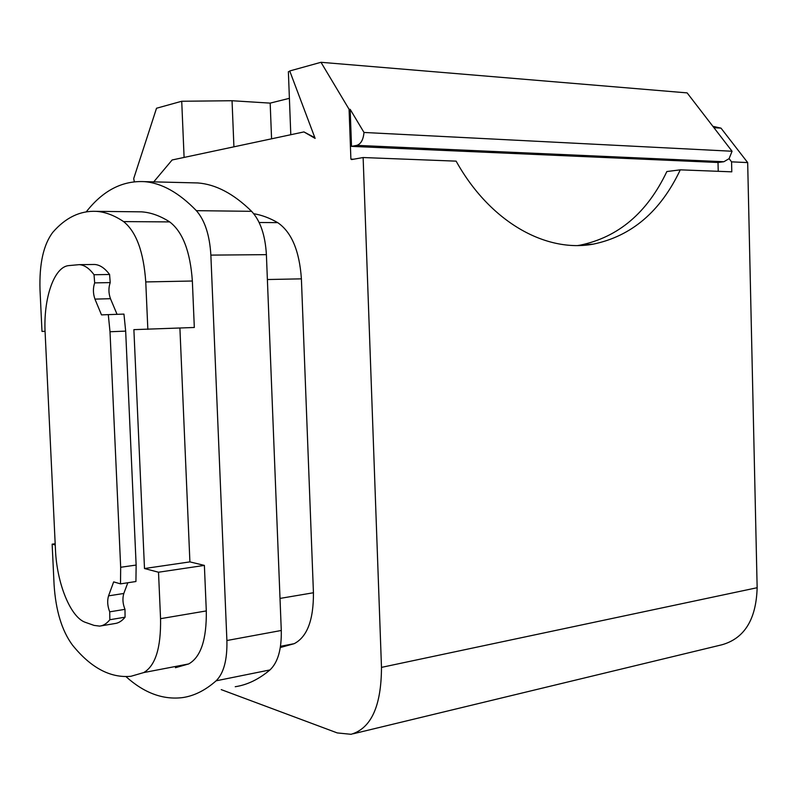 <?xml version="1.0" encoding="UTF-8"?>
<svg xmlns="http://www.w3.org/2000/svg" width="797" height="797" viewBox="0 0 797 797"><rect width="100%" height="100%" fill="white"/><g stroke="black" fill="none" stroke-linecap="round" stroke-linejoin="round"><path stroke-width="1.2" d="M718.227 171.305L718.017 162.488L723.885 161.731L729.106 158.643L732.064 151.251L687.134 92.89L320.982 62.296L289.729 70.963L315.124 138.399L303.936 131.923L172.122 159.978L153.741 181.875M303.936 131.923L314.845 137.672M718.017 162.488L351.517 146.369L350.172 109.348L349.076 109.279L350.889 159.111L353.629 159.211M351.517 146.369L356.817 145.363C360.902 144.038 363.293 139.744 364 132.461L350.172 109.348M577.885 245.516L580.146 245.157C618.382 237.227 647.284 212.689 666.85 171.544L680.279 169.841C660.663 211.364 631.682 236.131 593.337 244.121C545.925 252.978 489.986 222.094 456.123 161.143L363.133 157.537L351.666 159.559L350.889 159.111M680.279 169.841L731.795 171.833L731.566 161.851L747.676 162.578L721.006 128.138L712.867 126.315M747.676 162.578L757.15 587.718C756.204 619.418 744.448 638.437 721.893 644.783L353.33 733.758M363.133 157.537L381.484 667.378C381.335 706.062 371.193 728.368 351.059 734.306L337.261 732.921L221.217 689.614M280.006 598.417L313.44 592.749L301.396 278.85C299.453 250.836 291.553 232.096 277.705 222.632C269.685 218.009 261.695 215.041 253.745 213.716M313.44 592.749C313.61 619.946 307.194 636.923 294.183 643.677L280.315 647.523M731.566 161.851L729.106 158.643M713.923 127.689L721.006 128.138M235.225 686.725C247.239 684.922 258.816 679.323 269.974 669.928C277.884 662.466 281.65 649.316 281.281 630.477L266.397 254.651C265.262 235.195 260.33 220.759 251.603 211.325C233.641 193.721 215.688 184.266 197.726 182.941L191.31 182.792M86.305 211.783C102.923 190.593 122.23 180.54 144.237 181.636C161.552 182.951 178.936 192.635 196.371 210.667C204.849 220.341 209.681 235.145 210.866 255.11L226.896 640.519C227.334 659.836 223.748 673.266 216.126 680.807C205.387 690.302 194.219 695.901 182.643 697.594C163.026 700.005 144.157 693.021 126.026 676.663M179.903 328.065L189.905 561.885L144.496 568.53L133.886 329.639L194.319 327.477L192.356 281.012L145.761 281.939C143.639 251.842 136.247 231.728 123.585 221.596C114.35 215.379 105.254 211.962 96.298 211.344C80.168 210.577 65.693 217.541 52.871 232.236C43.496 244.51 39.212 263.727 40.009 289.899L41.992 331.403L45.07 331.343M189.905 561.885L204.381 565.402L158.513 572.226L160.556 618.681C161.044 647.802 155.425 665.774 143.719 672.578L130.907 676.294C110.225 678.197 90.709 667.747 72.348 644.932C61.857 630.626 55.78 610.622 54.096 584.918L52.144 544.162L55.242 544.979M160.556 618.681L206.303 610.92L204.381 565.402M206.303 610.92C206.692 639.473 200.814 657.146 188.69 663.941L143.719 672.578M175.42 667.717L188.69 663.941M123.585 221.596L169.681 221.905C160.157 215.808 150.753 212.45 141.487 211.843L136.058 211.783M169.681 221.905C182.722 231.837 190.284 251.543 192.356 281.012M147.844 329.37L145.761 281.939M144.496 568.53L158.513 572.226M55.182 543.773L52.144 544.162M117.059 314.327L110.464 298.696C108.512 293.176 108.422 287.807 110.215 282.586L109.578 274.487C104.786 268.101 99.774 264.763 94.564 264.474L93.07 264.494M108.292 314.626L123.953 314.098L125.667 331.114L110.006 331.751L108.292 314.626L101.498 314.885L94.953 299.114C93.01 293.555 92.91 288.145 94.674 282.895L94.036 274.736C89.294 268.31 84.343 264.953 79.192 264.654L68.881 265.59C53.977 266.636 43.217 298.726 45.14 332.867L55.461 549.671C56.786 583.225 70.564 617.605 85.528 622.397L94.086 625.406L99.655 626.113C103.361 625.695 106.758 623.573 109.837 619.727L109.727 611.827C107.495 606.198 107.097 600.868 108.541 595.857L113.662 581.88L120.506 583.862L120.676 567.275L110.006 331.751M120.506 583.862L135.928 581.521L136.138 565.053L125.667 331.114M127.819 582.756L123.804 593.476C122.339 598.467 122.728 603.757 124.99 609.346L109.727 611.827M101.03 625.884L114.758 623.573C118.524 623.144 121.961 621.022 125.079 617.187L124.99 609.346M134.324 181.736L133.707 178.578L156.531 108.243L181.726 101.259L184.097 157.427M732.064 151.251L364 132.461M289.859 71.302L288.375 71.72L290.795 134.723M181.726 101.259L232.047 100.731L233.919 146.827M271.578 138.808L270.173 103.122L289.401 98.32M232.047 100.731L270.173 103.122M320.982 62.296L349.076 109.279M381.484 667.378L757.15 587.718M301.396 278.85L267.384 279.528M294.183 643.677L280.504 646.307M259.155 222.502L277.705 222.632M94.036 274.736L109.578 274.487M110.215 282.586L94.674 282.895M110.464 298.696L94.953 299.114M136.138 565.053L120.676 567.275M123.804 593.476L108.541 595.857M125.079 617.187L109.837 619.727M196.371 210.667L251.603 211.325M266.397 254.651L210.866 255.11M226.896 640.519L281.281 630.477M269.974 669.928L216.126 680.807M723.885 161.731L356.817 145.363M580.146 245.157L593.337 244.121M96.298 211.344L141.487 211.843M79.192 264.654L94.564 264.474M197.726 182.941L144.237 181.636"/></g></svg>
